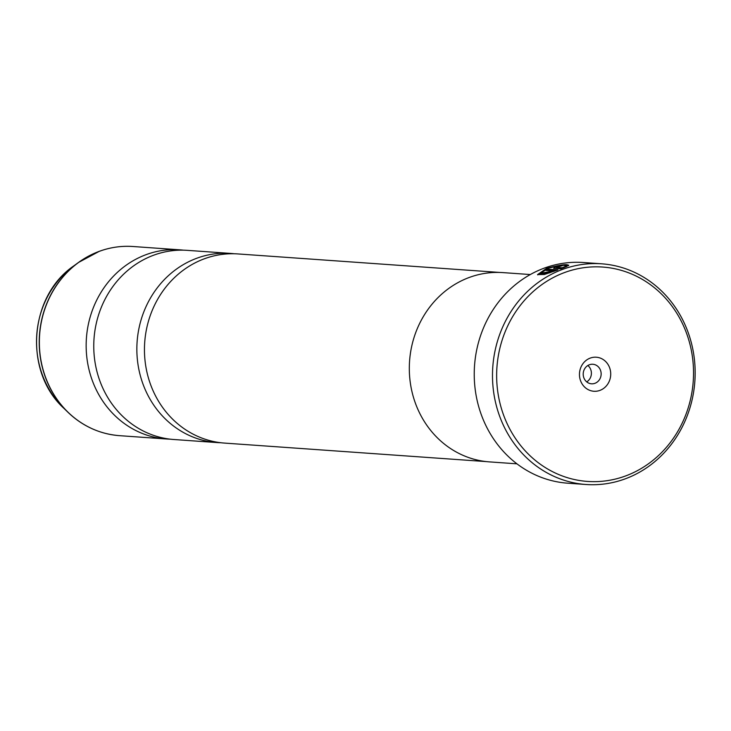 <?xml version="1.0" encoding="UTF-8"?>
<svg xmlns="http://www.w3.org/2000/svg" width="731" height="731" viewBox="0 0 731 731"><rect width="100%" height="100%" fill="white"/><g stroke="black" fill="none" stroke-linecap="round" stroke-linejoin="round"><path stroke-width="1.1" d="M234.194 253.758A94.82 86.815 94 0 0 230.393 253.401L187.3 250.349A94.82 86.815 94 0 0 153.848 255.137A94.82 86.815 94 0 0 94.363 357.267A94.82 86.815 94 0 0 173.923 439.514L217.025 442.566A94.82 86.815 94 0 0 220.835 442.739M499.748 272.444L238.004 253.94A94.82 86.815 94 0 0 204.543 258.719A94.82 86.815 94 0 0 145.058 360.858A94.82 86.815 94 0 0 224.627 443.096L486.371 461.608M564.259 265.39L568.563 265.508M568.179 265.782C568.718 263.699 561.582 264.531 546.77 268.268L537.55 274.6L544.33 274.5L557.945 269.894L548.826 269.255A110.619 101.289 94 0 0 546.011 270.397L553.477 270.927L540.556 273.303L548.076 268.359C559.654 265.271 565.355 264.567 565.154 266.239L568.745 265.152M565.648 266.157L565.154 266.239M537.705 274.874L545.015 269.62M556.666 267.966L557.278 266.87L559.379 266.495A110.619 101.289 -86 0 1 562.294 265.709L555.962 266.778L553.623 268.332L560.778 268.844L567.028 266.367L561.984 267.756L556.346 267.318L556.666 267.966L562.084 268.35M564.752 272.471A107.457 98.393 94 0 0 501.439 408.611A107.457 98.393 94 0 0 625.425 476.009A107.457 98.393 94 0 0 688.739 339.869A107.457 98.393 94 0 0 564.752 272.471M625.051 478.915A110.619 101.289 -86 0 1 586.024 484.498A110.619 101.289 -86 0 1 493.197 388.545A110.619 101.289 -86 0 1 562.587 269.392A110.619 101.289 -86 0 1 601.622 263.809A110.619 101.289 -86 0 1 694.45 359.753A110.619 101.289 -86 0 1 625.051 478.915M599.904 390.4A17.069 15.625 94 0 0 609.965 368.78A17.069 15.625 94 0 0 590.273 358.08A17.069 15.625 94 0 0 580.213 379.7A17.069 15.625 94 0 0 599.904 390.4M594.943 383.309A9.795 8.973 94 0 0 601.083 372.755A9.795 8.973 94 0 0 592.868 364.257A9.795 8.973 94 0 0 589.405 364.751A9.795 8.973 94 0 0 583.265 375.305A9.795 8.973 94 0 0 591.48 383.802A9.795 8.973 94 0 0 594.943 383.309M586.719 381.884A9.795 8.973 94 0 0 587.87 365.5M601.622 263.809L583.375 262.511A110.619 101.289 94 0 0 544.339 268.094A110.619 101.289 94 0 0 474.94 387.247A110.619 101.289 94 0 0 567.768 483.2L586.024 484.498M183.49 250.176A94.82 86.815 94 0 0 179.698 249.819A94.82 86.815 94 0 0 146.237 254.598A94.82 86.815 94 0 0 86.761 356.737A94.82 86.815 94 0 0 166.321 438.975A94.82 86.815 94 0 0 170.131 439.157M230.393 253.401A94.82 86.815 94 0 0 196.941 258.189A94.82 86.815 94 0 0 137.455 360.319A94.82 86.815 94 0 0 217.025 442.566M530.313 274.545L502.919 272.608A94.884 86.87 94 0 0 469.439 277.396A94.884 86.87 94 0 0 409.917 379.59A94.884 86.87 94 0 0 489.532 461.891L516.936 463.829M562.157 268.323L561.984 267.756M563.208 267.921L564.204 267.473L564.021 266.87M547.391 270.497A110.619 101.289 -86 0 1 548.999 269.849L548.826 269.255M548.999 269.849L556.611 270.388M540.556 273.303L540.739 273.897L549.968 272.754M553.641 271.466L553.477 270.927M73.886 265.819C28.838 296.42 23.52 371.604 63.816 408.245A90.114 82.512 94 0 1 73.886 265.819L78.5 262.466L99.325 251.309C110.253 247.325 121.447 245.726 132.896 246.502A94.82 86.815 94 0 0 99.443 251.29A94.82 86.815 94 0 0 39.958 353.42A94.82 86.815 94 0 0 119.528 435.667C99.864 434.086 82.658 426.264 67.91 412.22A94.756 86.761 -86 0 1 78.5 262.466A94.756 86.761 -86 0 1 99.261 251.336A94.756 86.761 -86 0 1 106.534 249.043M93.778 429.444A94.756 86.761 -86 0 1 67.91 412.22L63.816 408.245M119.528 435.667L166.321 438.975M132.896 246.502L179.698 249.819"/></g></svg>
